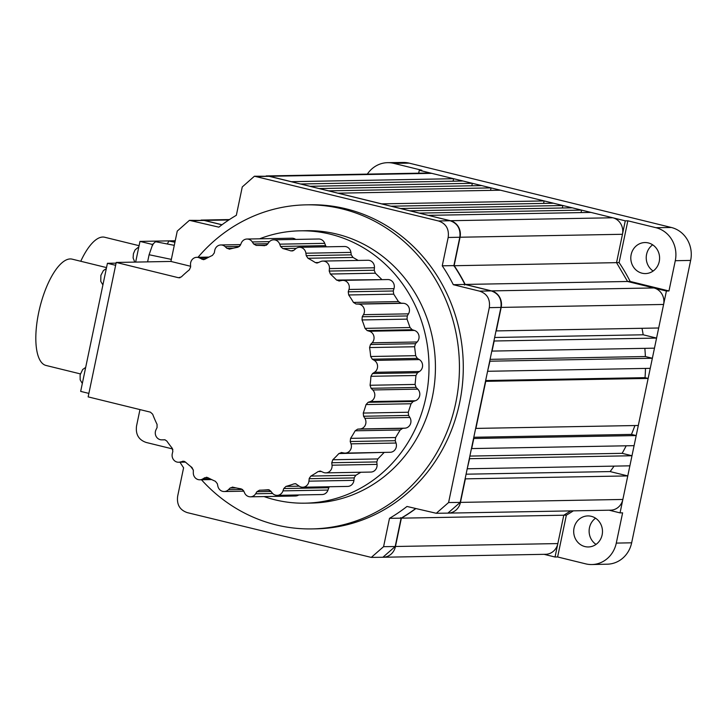 <?xml version="1.0" encoding="UTF-8"?>
<svg xmlns="http://www.w3.org/2000/svg" width="727" height="727" viewBox="0 0 727 727"><rect width="100%" height="100%" fill="white"/><g stroke="black" fill="none" stroke-linecap="round" stroke-linejoin="round"><path stroke-width="1.09" d="M342.808 280.368A6.879 6.389 -91 0 1 349.16 288.773A6.879 6.389 -91 0 1 348.978 289.464L393.989 288.655A6.879 6.389 -91 0 0 394.161 287.956A6.879 6.389 -91 0 0 387.809 279.55L342.808 280.368A6.879 6.389 -91 0 0 341.681 280.495L338.927 281.049M358.32 304.104A6.879 6.389 -91 0 1 364.309 312.51A6.879 6.389 -91 0 1 363.482 314.664L408.492 313.846A6.879 6.389 -91 0 0 409.31 311.692A6.879 6.389 -91 0 0 403.331 303.295L358.32 304.113L356.021 304.013L353.449 302.414L398.46 301.578L401.04 303.177L403.331 303.286M369.407 331.239A6.879 6.389 -91 0 1 373.905 339.391A6.879 6.389 -91 0 1 372.142 342.799L417.144 341.981A6.879 6.389 -91 0 0 418.916 338.573A6.879 6.389 -91 0 0 414.408 330.431L369.398 331.248L367.18 330.576L365.027 328.368A122.39 113.557 -91 0 0 362.028 319.944M370.07 385.265L415.09 384.438L416.089 387.455L371.061 388.282L370.07 385.265A122.39 113.557 -91 0 0 370.943 376.295L372.488 373.569L374.46 372.306L419.47 371.506A6.879 6.389 -91 0 0 422.432 367.108A6.879 6.389 -91 0 0 419.315 359.583L374.305 360.401L372.297 359.193L370.67 356.503A122.39 113.557 -91 0 0 369.58 347.561L370.488 344.516L415.508 343.707L414.59 346.752L369.57 347.561M374.469 372.315A6.879 6.389 -91 0 0 377.422 367.926A6.879 6.389 -91 0 0 374.305 360.401M363.255 413.063L408.274 412.236L408.592 415.426L363.573 416.244L363.255 413.063A122.39 113.557 -91 0 0 366.044 404.566L368.135 402.304L370.334 401.577L415.344 400.768A6.879 6.389 -91 0 0 419.67 395.724A6.879 6.389 -91 0 0 417.771 389.145L372.76 389.963L371.061 388.282M370.334 401.586A6.879 6.389 -91 0 0 374.669 396.533A6.879 6.389 -91 0 0 372.76 389.963M350.605 438.354L395.624 437.536L395.243 440.716L350.214 441.525L350.605 438.354A122.39 113.557 -91 0 0 355.158 430.802L357.684 429.13L359.983 428.975L404.984 428.176A6.879 6.389 -91 0 0 410.791 422.832A6.879 6.389 -91 0 0 409.864 417.489L364.854 418.307L363.573 416.244M359.983 428.985A6.879 6.389 -91 0 0 365.781 423.641A6.879 6.389 -91 0 0 364.854 418.307M332.812 459.755L377.831 458.937L376.777 461.927L331.748 462.735L332.812 459.755A122.39 113.557 -91 0 0 338.882 453.557L341.699 452.567L343.971 453.003A6.879 6.389 -91 0 0 345.161 453.103L390.172 452.285A6.879 6.389 -91 0 0 396.279 446.941A6.879 6.389 -91 0 0 396.033 443.034L351.023 443.852L350.214 441.525M345.161 453.103A6.879 6.389 -91 0 0 351.268 447.75A6.879 6.389 -91 0 0 351.023 443.852M321.47 471.514L318.108 471.569L320.516 471.132L323.188 472.314A6.879 6.389 -91 0 0 325.823 472.877L370.825 472.068A6.879 6.389 -91 0 0 376.931 466.716A6.879 6.389 -91 0 0 377.04 464.389L332.03 465.198L331.748 462.735M325.823 472.877A6.879 6.389 -91 0 0 331.921 467.525A6.879 6.389 -91 0 0 332.03 465.198M329.322 486.745L328.795 487.744L283.775 488.544L285.984 486.399A122.39 113.557 -91 0 0 293.999 483.864L295.725 483.755L298.779 485.854A6.879 6.389 -91 0 0 302.714 487.226L347.724 486.418A6.879 6.389 -91 0 0 353.822 481.065A6.879 6.389 -91 0 0 353.94 480.356L308.93 481.165L309.248 478.348L310.865 476.067L355.885 475.258L354.267 477.548L353.94 480.356M302.714 487.226A6.879 6.389 -91 0 0 308.821 481.883A6.879 6.389 -91 0 0 308.93 481.165M190.601 266.273L170.881 261.438L116.229 262.447L88.149 396.878L150.416 412.154L152.67 414.217A122.39 113.557 -91 0 0 157.059 424.368L157.068 427.576L155.996 429.766A6.879 6.389 -91 0 0 161.776 439.853A6.879 6.389 -91 0 0 161.903 439.853L165.038 439.826L166.892 441.125M256.286 245.435L253.632 243.972L252.305 241.946A6.879 6.389 -91 0 0 246.98 239.029A6.879 6.389 -91 0 0 241.3 243.018L240.346 245.272L237.993 247.216A122.39 113.557 -91 0 0 229.814 249.07L226.924 248.325L225.188 246.689A6.879 6.389 -91 0 0 220.863 244.963A6.879 6.389 -91 0 0 214.729 250.497L214.292 252.923L212.42 255.413A122.39 113.557 -91 0 0 204.878 259.275L203.46 259.675L199.87 258.121A6.879 6.389 -91 0 0 196.781 257.313A6.879 6.389 -91 0 0 190.529 264.455L190.628 266.936L189.356 269.817A122.39 113.557 -91 0 0 181.341 276.923L178.497 277.732L116.229 262.447M179.351 277.814L180.032 277.705M393.262 290.991L393.725 294.162L348.696 294.971L348.233 291.809L393.262 290.991L393.989 288.655M407.274 315.945L407.038 319.135L362.019 319.944L362.246 316.754L407.274 315.945L408.492 313.846M419.47 371.506L417.507 372.769L415.953 375.495L370.934 376.295M271.017 491.461L256.922 491.706L259.53 490.189A122.39 113.557 -91 0 0 259.848 490.189A122.39 113.557 -91 0 0 267.881 489.734L270.626 490.961L272.098 492.87A6.879 6.389 -91 0 0 277.123 495.36A6.879 6.389 -91 0 0 282.994 490.87L283.775 488.544M236.111 487.917L230.105 488.026L232.967 487.208A122.39 113.557 -91 0 0 241.2 488.862L243.6 490.743L244.617 492.979A6.879 6.389 -91 0 0 250.461 496.823A6.879 6.389 -91 0 0 255.65 493.778L256.922 491.706M185.231 461.89L180.214 461.981L184.004 461.263L185.33 461.981A122.39 113.557 -91 0 0 191.973 467.479L193.327 470.333L193.3 472.814A6.879 6.389 -91 0 0 199.798 479.793A6.879 6.389 -91 0 0 202.806 478.92L204.805 477.703L207.777 477.621A122.39 113.557 -91 0 0 215.419 481.31L217.355 483.746L217.855 486.163A6.879 6.389 -91 0 0 224.207 491.534A6.879 6.389 -91 0 0 228.423 489.716L230.105 488.026M106.533 267.591L72.127 259.148A54.743 19.829 103.8 0 0 70.228 258.939A54.743 19.829 103.8 0 0 39.222 310.129A54.743 19.829 103.8 0 0 46.037 365.463L80.361 373.896M653.146 271.026A15.512 14.395 89 0 1 646.585 254.341A15.512 14.395 89 0 1 652.673 244.826M659.244 261.511A15.512 14.395 89 0 1 645.476 273.579A15.512 14.395 89 0 1 631.154 254.614A15.512 14.395 89 0 1 644.913 242.554A15.512 14.395 89 0 1 659.244 261.511M596.04 544.396A15.512 14.395 89 0 1 589.47 527.711A15.512 14.395 89 0 1 595.558 518.206M602.129 534.89A15.512 14.395 89 0 1 588.37 546.958A15.512 14.395 89 0 1 574.039 527.993A15.512 14.395 89 0 1 587.807 515.925A15.512 14.395 89 0 1 602.129 534.89M174.28 245.335L155.56 241.718L152.461 244.472L139.975 241.4L135.649 262.093M139.075 245.69L104.679 237.247A54.743 19.829 103.8 0 0 102.78 237.038A54.743 19.829 103.8 0 0 80.761 261.266M175.216 240.873L168.846 240.991A21.556 7.806 -76.2 0 1 167.292 243.981M175.234 240.764L139.975 241.4M153.052 244.454L152.134 246.017L152.461 244.472M168.846 240.991L174.925 242.255M152.134 246.017L149.099 254.732L147.608 261.865M609.126 510.2L620.049 512.88L622.612 512.844L616.287 543.105A27.571 25.581 89 0 1 591.942 564.543L607.372 564.188A27.499 25.518 -91 0 0 631.654 542.805L690.65 260.411L675.283 260.711A27.571 25.581 -91 0 0 655.945 227.696L671.357 227.487L409.165 163.139A27.499 25.518 -91 0 0 403.176 162.457L387.745 162.666A27.571 25.581 -91 0 0 367.335 174.116M690.65 260.411A27.499 25.518 -91 0 0 671.357 227.487M675.283 260.711L668.967 290.964L630.155 281.44A172.408 159.967 -91 0 0 619.113 262.601L627.846 220.808L655.945 227.696M591.942 564.543A27.571 25.581 89 0 1 585.717 563.861L557.618 556.964L566.351 515.17A172.408 159.967 -91 0 0 573.312 510.854M409.165 163.139L393.752 163.348A27.571 25.581 -91 0 0 387.745 162.666M393.752 163.348L421.842 170.245L419.288 170.282L418.679 173.18M419.288 170.282L431.756 173.344A13.795 12.795 -91 0 0 428.703 172.999L266.291 175.943A13.795 12.795 -91 0 0 266.127 175.952L266.291 175.943A13.795 12.795 -91 0 1 269.353 176.288L269.254 176.334M627.846 220.808L625.265 220.835L581.582 210.112L419.079 213.102M581.064 212.593L581.582 210.112L453.612 178.706L291.1 181.695M625.275 220.835L622.576 233.721A13.795 12.795 -91 0 0 612.797 217.773L450.386 220.717L428.439 215.401M619.113 262.601L453.194 265.746M630.155 281.44L465.18 284.43L464.498 285.039M668.967 290.964L666.405 291.027L654.436 288.092A13.795 12.795 -91 0 1 663.597 304.459L501.185 307.403A13.795 12.795 -91 0 0 491.507 290.891L465.18 284.43A172.408 159.967 -91 0 0 454.139 265.591L460.064 237.229A13.795 12.795 -91 0 0 450.386 220.717M666.405 291.027L656.572 338.082L643.177 334.793A170.681 158.368 -91 0 0 642.005 328.295M620.049 512.88L622.857 499.449L460.455 502.393L465.371 478.857L627.774 475.912L656.572 338.082L493.915 340.999M460.2 502.366L460.455 502.393A13.795 12.795 -91 0 1 448.214 513.117L448.05 513.117A13.795 12.795 -91 0 0 448.214 513.117L610.625 510.172A13.795 12.795 -91 0 0 622.857 499.449L627.774 475.912L610.117 471.578A170.681 158.368 -91 0 0 614.07 466.116M566.351 515.17L401.377 518.16L400.559 517.706M544.069 554.328L555.037 557.018L557.727 544.132A13.795 12.795 -91 0 1 545.623 554.301L383.211 557.245A13.795 12.795 -91 0 0 395.452 546.522L401.377 518.16A172.408 159.967 -91 0 0 415.78 508.627M555.037 557.018L557.618 556.964M453.094 181.187L453.612 178.706L431.756 173.344L269.353 176.288L291.2 181.65M471.814 185.785L472.332 183.304L309.829 186.294M462.972 181.005L300.469 183.995M490.543 190.374L491.061 187.902L328.659 190.847L319.189 188.593M481.701 185.603L319.289 188.547M500.43 190.201L337.919 193.182M543.605 203.396L544.123 200.925L381.72 203.869L338.019 193.146M553.492 203.224L390.981 206.204M562.334 207.995L562.852 205.523L400.35 208.504M572.222 207.813L409.71 210.803M590.942 212.411L428.539 215.356M496.014 330.912L658.68 327.995M491.806 351.086L654.464 348.169M487.59 371.261L489.953 361.192L652.355 358.247L645.376 356.539A170.681 158.368 -91 0 0 644.849 348.342M487.844 371.279L650.247 368.335M485.645 380.548L645.031 377.658L648.139 378.422L485.482 381.339M645.031 377.658A170.681 158.368 -91 0 0 645.476 368.425M475.649 428.412L638.306 425.486M473.804 437.263L631.454 434.41L636.207 435.573L473.541 438.49M631.454 434.41A170.681 158.368 -91 0 0 634.898 425.549M471.441 448.577L634.098 445.66M467.225 468.751L469.578 458.692L631.99 455.747L622.13 453.33A170.681 158.368 -91 0 0 626.183 445.805M467.47 468.77L629.882 465.834M643.177 334.793L494.642 337.482M645.376 356.539L490.08 359.347M622.13 453.33L469.869 456.083M610.117 471.578L466.089 474.195M221.944 224.807L204.087 220.417L190.001 220.345M436.845 513.262L447.896 513.126L460.191 502.393L500.93 307.412C501.894 299.061 498.667 293.554 491.252 290.9L464.916 284.439A172.408 159.967 -91 0 0 453.884 265.6L459.809 237.238C460.773 228.887 457.547 223.38 450.131 220.726L269.09 176.288L255.004 176.216M371.842 557.391L382.893 557.255L395.188 546.522L401.113 518.16A172.408 159.967 -91 0 0 415.59 508.582M401.113 518.16L389.499 518.333A172.354 159.913 -91 0 0 406.984 506.465L436.282 513.28L448.586 502.539L489.298 307.657C490.389 299.224 487.163 293.726 479.62 291.145L453.312 284.693L464.916 284.439M453.312 284.693A172.354 159.913 -91 0 0 442.252 265.818L453.884 265.6M442.252 265.818L448.177 237.484C449.259 229.05 446.042 223.552 438.499 220.972L254.432 176.216L242.264 186.948L236.348 215.283A172.354 159.913 -91 0 0 218.863 227.151L189.429 220.336L177.261 231.077L170.918 261.447M139.966 409.592L136.549 425.958C135.458 434.392 138.684 439.899 146.227 442.47L172.535 448.932A172.354 159.913 -91 0 0 172.853 449.568M179.987 462.218A172.354 159.913 -91 0 0 183.595 467.797L177.67 496.132C176.579 504.565 179.805 510.072 187.348 512.644L371.279 557.409L383.583 546.668L389.499 518.333M116.084 263.147L107.423 263.301L80.67 391.39L88.876 393.398M312.001 528.911L315.863 528.847A162.057 150.362 -91 0 0 463.263 364.082A162.057 150.362 -91 0 0 309.984 204.778L306.131 204.85A162.057 150.362 89 0 1 459.409 364.154A162.057 150.362 89 0 1 312.001 528.911A162.057 150.362 89 0 1 201.461 479.765M166.883 441.135A122.39 113.557 -91 0 0 172.154 448.15L172.853 451.258L172.29 453.657A6.879 6.389 -91 0 0 178.597 462.245A6.879 6.389 -91 0 0 180.214 461.99M184.049 461.281L182.432 461.309L184.004 461.263M206.314 477.266L207.077 477.357M232.213 487.117L232.967 487.208M268.399 489.716L268.872 489.798M328.795 487.744L328.004 490.062L282.985 490.87M295.035 483.673L295.725 483.755M319.807 471.041L320.516 471.132M376.777 461.927L377.049 464.389M341.181 452.521L341.699 452.567M384.256 452.394L338.873 453.557M395.243 440.716L396.033 443.034M404.984 428.176L402.694 428.339L400.159 430.002L355.149 430.802M408.592 415.426L409.864 417.48M415.344 400.768L413.154 401.504L411.055 403.758L366.035 404.566M416.089 387.455L417.771 389.145M370.67 356.503L415.69 355.676L417.316 358.366L419.315 359.574M365.027 328.368L410.037 327.541L412.209 329.74L414.408 330.421M417.144 341.981L415.508 343.707M372.133 342.79L370.488 344.516M363.473 314.655L362.246 316.754M348.969 289.464L348.233 291.809M330.349 274.024L329.213 271.062L374.232 270.244L375.368 273.207L330.349 274.024A122.39 113.557 -91 0 1 336.574 280.068L382.066 279.65M339.418 280.985L336.574 280.068M307.975 258.267L306.231 255.668L305.894 253.214L350.914 252.396L351.25 254.841L352.995 257.44L307.975 258.267A122.39 113.557 -91 0 1 315.336 262.574L317.027 263.065L320.389 261.711A6.879 6.389 -91 0 1 322.942 261.075A6.879 6.389 -91 0 1 329.422 268.599L329.213 271.062M329.422 268.599L374.441 267.781L374.232 270.244M305.903 253.214A6.879 6.389 -91 0 0 299.46 247.307A6.879 6.389 -91 0 0 295.635 248.779L293.826 250.324L290.909 250.897A122.39 113.557 -91 0 0 282.83 248.552L280.567 246.471L325.587 245.635L326.314 246.826M280.567 246.471L279.713 244.163A6.879 6.389 -91 0 0 273.67 239.819A6.879 6.389 -91 0 0 268.772 242.436L267.354 244.39L264.646 245.681A122.39 113.557 -91 0 0 256.286 245.426M279.713 244.163L324.733 243.345L325.587 245.635M229.814 249.079L229.141 249.179M107.423 263.301L115.629 265.31M264.055 496.577A136.194 126.371 -91 0 0 305.104 503.175A136.194 126.371 -91 0 0 428.985 364.709A136.194 126.371 -91 0 0 300.169 230.822A136.194 126.371 -91 0 0 259.657 238.792M300.169 230.822L306.594 230.704A136.194 126.371 89 0 1 435.409 364.59A136.194 126.371 89 0 1 311.529 503.057L305.104 503.175M198.017 257.294A162.057 150.362 89 0 1 306.131 204.85M193.318 469.987A162.057 150.362 89 0 1 190.719 466.507M295.716 239.419A6.879 6.389 -91 0 0 291.981 238.211L246.98 239.029M324.724 243.345A6.879 6.389 -91 0 0 318.671 239.001L273.67 239.819M350.914 252.396A6.879 6.389 -91 0 0 344.471 246.498L299.46 247.307M358.229 260.439L352.995 257.44M374.432 267.781A6.879 6.389 -91 0 0 367.953 260.266L322.942 261.075M381.575 279.241L375.368 273.207M398.46 301.578L393.725 294.162M410.037 327.541L407.038 319.135M415.69 355.676L414.59 346.752M415.09 384.438L415.953 375.495M408.274 412.236L411.055 403.758M395.624 437.536L400.159 430.002M377.831 458.937L383.883 452.757M355.885 475.258L360.865 472.241M277.123 495.36L322.134 494.542A6.879 6.389 -91 0 0 327.995 490.062M250.461 496.823L295.471 496.005A6.879 6.389 -91 0 0 298.733 494.969M164.347 439.744L165.038 439.826M310.874 476.076A122.39 113.557 -91 0 0 318.108 471.578M353.449 302.405A122.39 113.557 -91 0 0 348.706 294.971M417.507 372.769L372.488 373.569M171.345 259.394L149.099 254.732M616.287 543.105L631.654 542.805M654.436 288.092L627.574 281.494L616.541 262.656L622.576 233.721M557.727 544.132L563.779 515.207L570.731 510.899M222.017 224.752L204.351 220.417L228.823 219.972M309.929 186.248L300.56 183.949M400.45 208.458L391.081 206.168M419.17 213.056L409.81 210.757M622.466 234.285L460.064 237.229M653.918 287.947L491.507 290.891M496.268 330.939L501.185 307.403M492.052 351.105L494.16 341.027M475.903 428.43L485.736 381.366M471.687 448.604L473.795 438.517M557.854 543.578L395.197 546.495M204.251 220.463L204.351 220.417A13.795 12.795 -91 0 0 201.288 220.072A13.795 12.795 -91 0 0 201.125 220.081L229.45 219.563M448.586 502.539L460.191 502.393M489.298 307.657L500.93 307.412M479.62 291.145L491.252 290.9M448.177 237.484L459.809 237.238M438.499 220.972L450.131 220.726M257.558 176.57L269.09 176.288M192.555 220.699L204.087 220.417M383.583 546.668L395.188 546.522M207.813 477.648L204.805 477.703M210.021 478.784L202.797 478.92M242.582 489.462L228.414 489.716M272.607 493.469L255.65 493.769M295.953 483.818L293.999 483.855M286.002 486.399L299.197 486.163M354.213 477.903L309.184 478.702M402.694 428.339L357.684 429.13M413.154 401.504L368.135 402.304M417.316 358.366L372.297 359.193M412.209 329.74L367.18 330.576M401.04 303.177L356.021 304.013M306.231 255.668L351.25 254.841M315.336 262.574L318.78 262.511M296.262 248.307L282.867 248.552M290.909 250.897L292.917 250.86M253.632 243.972L267.845 243.709M266.427 245.244L256.767 245.426M252.305 241.946L269.463 241.628M226.924 248.325L233.249 248.207M225.188 246.68L239.547 246.417M201.906 259.275L204.978 259.221M199.87 258.112L207.25 257.976M164.865 439.79L161.903 439.844M134.768 262.111L133.096 257.931L133.414 253.732L135.04 249.952L138.839 246.835M85.668 367.435L82.687 369.507L80.115 374.923L80.179 379.839L82.315 383.483M106.324 268.572L103.37 270.608L100.88 275.36L100.762 281.349L102.907 284.948M185.485 462.118L178.597 462.245M211.63 479.575L199.798 479.793M243.799 491.179L224.207 491.534M259.848 490.189L269.472 490.007M240.628 244.608L220.863 244.963M208.958 257.094L196.781 257.313M164.893 439.799L161.776 439.853"/></g></svg>
